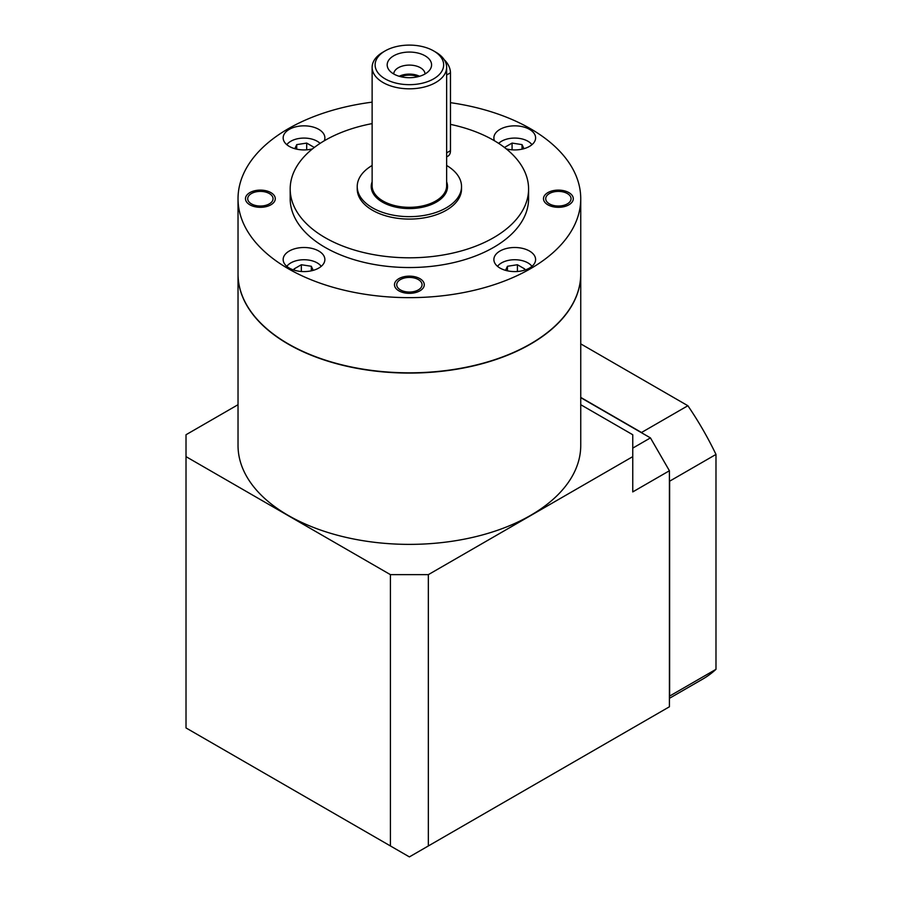 <?xml version="1.0" encoding="UTF-8"?>
<svg xmlns="http://www.w3.org/2000/svg" width="902" height="902" viewBox="0 0 902 902"><rect width="100%" height="100%" fill="white"/><g stroke="black" fill="none" stroke-linecap="round" stroke-linejoin="round"><path stroke-width="1.35" d="M433.614 78.88A34.276 19.788 180 0 1 385.154 78.88A34.276 19.788 180 0 1 385.154 50.895L385.154 50.895A34.276 19.788 180 0 1 433.614 50.895A34.276 19.788 180 0 1 433.614 78.88M425.079 73.953A22.2 12.82 0 0 0 427.898 71.957A22.2 12.82 0 0 0 423.421 54.954A22.2 12.82 0 0 0 393.678 55.823A22.2 12.82 0 0 0 390.859 71.957A22.2 12.82 0 0 0 425.079 73.953M383.046 52.113L385.154 50.895L383.046 52.113A37.253 21.501 180 0 0 372.131 67.323A37.253 21.501 180 0 0 395.132 87.19A37.253 21.501 180 0 0 435.722 82.522A37.253 21.501 180 0 0 446.637 67.323A37.253 21.501 180 0 0 435.722 52.113L433.614 50.895M372.131 165.472A52.147 30.104 0 0 0 357.226 186.545A52.147 30.104 0 0 0 389.427 214.36A52.147 30.104 0 0 0 446.253 207.843A52.147 30.104 180 0 0 461.531 186.545A52.147 30.104 180 0 0 446.637 165.472M357.226 186.545L357.226 188.98A52.147 30.104 0 0 0 389.427 216.796A52.147 30.104 0 0 0 446.253 210.267A52.147 30.104 180 0 0 461.531 188.98L461.531 186.545M372.131 123.608A119.199 68.823 180 0 0 325.092 140.317A119.199 68.823 0 0 0 290.185 188.98A119.199 68.823 0 0 0 363.765 252.56A119.199 68.823 0 0 0 493.676 237.643A119.199 68.823 180 0 0 528.583 188.98A119.199 68.823 180 0 0 450.47 124.375M290.185 188.98L290.185 198.711A119.199 68.823 0 0 0 363.765 262.302A119.199 68.823 0 0 0 493.676 247.374A119.199 68.823 0 0 0 528.583 198.711L528.583 188.98M372.131 102.151A171.357 98.927 0 0 0 238.027 198.711L238.027 273.904A171.357 98.927 0 0 0 288.212 343.854A171.357 98.927 180 0 0 474.959 365.299A171.357 98.927 180 0 0 580.741 273.904L580.741 198.711A171.357 98.927 180 0 0 530.545 128.761A171.357 98.927 0 0 0 450.47 102.67M238.027 198.711A171.357 98.927 0 0 0 288.212 268.672A171.357 98.927 180 0 0 474.959 290.117A171.357 98.927 180 0 0 580.741 198.711M418.336 289.914A12.662 7.317 180 0 1 404.536 291.493A12.662 7.317 180 0 1 396.722 284.739A12.662 7.317 180 0 1 400.432 279.575A12.662 7.317 180 0 1 414.232 277.985A12.662 7.317 180 0 1 422.046 284.739A12.662 7.317 180 0 1 418.336 289.914M251.421 203.886A12.662 7.317 180 0 1 247.712 198.711A12.662 7.317 180 0 1 255.537 191.957A12.662 7.317 180 0 1 269.337 193.547A12.662 7.317 180 0 1 273.047 198.711A12.662 7.317 180 0 1 265.222 205.464A12.662 7.317 180 0 1 251.421 203.886M567.347 193.547A12.662 7.317 180 0 1 571.056 198.711A12.662 7.317 180 0 1 563.231 205.464A12.662 7.317 180 0 1 549.431 203.886A12.662 7.317 180 0 1 545.721 198.711A12.662 7.317 180 0 1 553.535 191.957A12.662 7.317 180 0 1 567.347 193.547M506.27 148.886A20.859 12.042 0 0 0 529.497 146.395A20.859 12.042 0 0 0 535.608 137.882A20.859 12.042 0 0 0 522.732 126.754A20.859 12.042 0 0 0 499.99 129.369A20.859 12.042 0 0 0 493.879 137.882A20.859 12.042 0 0 0 494.51 140.802M324.258 140.802A20.859 12.042 0 0 0 324.878 137.882A20.859 12.042 0 0 0 312.002 126.754A20.859 12.042 0 0 0 289.271 129.369A20.859 12.042 0 0 0 283.16 137.882A20.859 12.042 0 0 0 312.498 148.886M318.767 268.063A20.859 12.042 0 0 0 324.878 259.539A20.859 12.042 0 0 0 312.002 248.422A20.859 12.042 0 0 0 289.271 251.027A20.859 12.042 0 0 0 283.16 259.539A20.859 12.042 0 0 0 296.036 270.668A20.859 12.042 0 0 0 318.767 268.063M529.497 268.063A20.859 12.042 0 0 0 535.608 259.539A20.859 12.042 0 0 0 522.732 248.422A20.859 12.042 0 0 0 499.99 251.027A20.859 12.042 0 0 0 493.879 259.539A20.859 12.042 0 0 0 506.766 270.668A20.859 12.042 0 0 0 529.497 268.063M238.027 274.028A171.357 98.927 0 0 0 238.027 274.14A171.357 98.927 0 0 0 288.212 344.102A171.357 98.927 180 0 0 474.959 365.547A171.357 98.927 180 0 0 580.741 274.14L580.741 445.441A171.357 98.927 180 0 1 474.959 536.848A171.357 98.927 180 0 1 288.212 515.403A171.357 98.927 0 0 1 238.027 445.441L238.027 274.14M390.419 845.952L390.419 574.642L186.015 456.637L186.015 727.937L409.384 856.9L669.419 706.773L669.419 470.754L632.753 491.917L632.753 434.741L580.741 404.705M632.753 456.637L428.349 574.642L390.419 574.642M238.027 404.705L186.015 434.741L186.015 456.637M321.044 805.903L289.801 787.863C282.123 783.432 282.123 783.432 289.801 787.863L293.319 789.893M283.904 784.458L289.801 787.863M573.334 762.246L555.192 772.721M428.349 845.952L428.349 574.642M669.419 470.754L650.443 437.898L580.741 397.647M650.443 437.898L632.753 448.125M580.741 343.876L687.876 405.731A216.052 124.735 60 0 1 715.985 454.428L715.985 669.318A216.052 124.735 60 0 1 702.85 679.026L669.419 698.328M669.419 480.755A216.052 124.735 60 0 1 669.622 481.194L669.622 696.085L715.985 669.318M580.741 397.41L641.514 432.498A216.052 124.735 60 0 1 641.784 432.904M669.622 481.194L715.985 454.428M641.514 432.498L687.876 405.731M531.943 144.703A18.626 10.756 0 0 0 501.568 141.231A18.626 10.756 0 0 0 498.682 143.395M523.938 148.695L522.044 144.624L512.077 143.08L504.77 147.285L505.075 147.939M320.086 143.395A18.626 10.756 0 0 0 290.85 141.231A18.626 10.756 0 0 0 286.825 144.703M313.693 147.939L313.997 147.285L306.691 143.08L296.724 144.624L294.83 148.695M321.213 266.361A18.626 10.756 0 0 0 290.85 262.888A18.626 10.756 0 0 0 286.825 266.361M313.208 270.352L311.325 266.282L301.347 264.737L294.052 268.954L294.683 270.318M531.943 266.361A18.626 10.756 0 0 0 501.568 262.888A18.626 10.756 0 0 0 497.543 266.361M524.085 270.318L524.716 268.954L517.421 264.737L507.443 266.282L505.548 270.352M512.077 143.08L512.077 149.833M522.044 144.624L522.044 149.168M517.421 264.737L517.421 271.491M507.443 266.282L507.443 270.825M301.347 264.737L301.347 271.491M311.325 266.282L311.325 270.825M296.724 144.624L296.724 149.168M306.691 143.08L306.691 149.833M444.336 59.882A11.918 6.878 60 0 1 450.47 72.791L450.47 150.657A11.918 6.878 60 0 1 448.001 156.114L446.637 156.903M425.022 73.987A15.65 9.031 0 0 0 415.247 65.756A15.65 9.031 0 0 0 398.323 67.74A15.65 9.031 180 0 0 393.734 73.987M419.565 76.275A15.65 9.031 0 0 0 399.203 76.275M417.964 76.704A14.906 8.603 0 0 0 400.804 76.704M398.842 278.662A14.906 8.603 0 0 0 394.478 284.739A14.906 8.603 0 0 0 403.679 292.688A14.906 8.603 0 0 0 419.915 290.827A14.906 8.603 0 0 0 424.278 284.739A14.906 8.603 0 0 0 415.089 276.79A14.906 8.603 0 0 0 398.842 278.662M270.916 192.633A14.906 8.603 0 0 0 254.68 190.762A14.906 8.603 0 0 0 245.479 198.711A14.906 8.603 0 0 0 249.843 204.799A14.906 8.603 0 0 0 266.079 206.659A14.906 8.603 0 0 0 275.279 198.711A14.906 8.603 0 0 0 270.916 192.633M547.852 204.799A14.906 8.603 0 0 0 564.088 206.659A14.906 8.603 0 0 0 573.289 198.711A14.906 8.603 0 0 0 568.925 192.633A14.906 8.603 0 0 0 552.689 190.762A14.906 8.603 0 0 0 543.489 198.711A14.906 8.603 0 0 0 547.852 204.799M372.131 67.323L372.131 185.812A37.253 21.501 0 0 0 395.132 205.69A37.253 21.501 0 0 0 435.722 201.022A37.253 21.501 180 0 0 446.637 185.812L446.637 67.323M446.637 181.809A38.143 22.02 180 0 1 436.354 202.116A38.143 22.02 0 0 1 391.051 205.859A38.143 22.02 0 0 1 372.131 181.809M446.637 152.878L450.47 150.657M446.637 75.013L450.47 72.791"/></g></svg>
